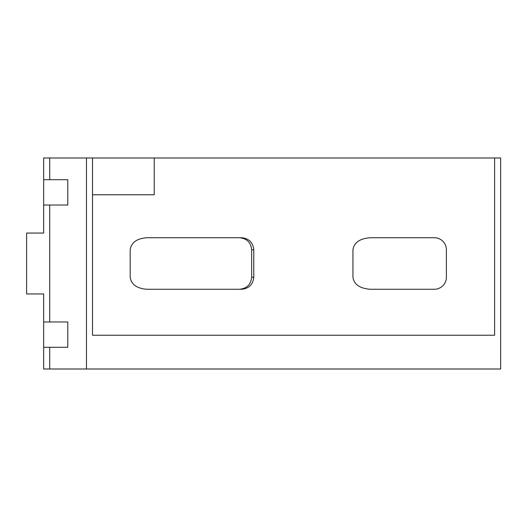 <?xml version="1.0" encoding="UTF-8"?>
<svg xmlns="http://www.w3.org/2000/svg" width="527" height="527" viewBox="0 0 527 527"><rect width="100%" height="100%" fill="white"/><g stroke="black" fill="none" stroke-linecap="round" stroke-linejoin="round"><path stroke-width="0.79" d="M239.594 289.27C246.873 288.506 250.892 284.488 251.662 277.215L251.662 249.785C250.892 242.512 246.873 238.494 239.594 237.73M49.696 157.995L43.669 157.995L43.669 179.7L49.696 179.7L49.696 157.995L92.502 157.995L92.502 335.244L494.622 335.244L494.622 157.995L154.233 157.995L154.233 194.773L92.502 194.773M253.77 249.785C253.006 242.512 248.981 238.494 241.702 237.73L146.974 237.73C136.842 238.494 131.249 242.512 130.182 249.785L130.182 277.215C131.249 284.488 136.842 288.506 146.974 289.27L241.702 289.27C248.981 288.506 253.006 284.488 253.77 277.215L253.77 249.785L251.662 249.785M434.334 237.73L370.422 237.73C359.882 238.494 354.058 242.512 352.945 249.785L352.945 277.215C354.058 284.488 359.882 288.506 370.422 289.27L434.334 289.27A12.055 12.055 0 0 0 446.389 277.215L446.389 249.785A12.055 12.055 0 0 0 434.334 237.73M494.622 157.995L500.65 157.995L500.65 369.005L49.696 369.005L49.696 347.3L67.785 347.3L67.785 321.977L49.696 321.977L49.696 205.023L43.669 205.023L43.669 233.053L26.613 233.053L26.613 293.947L26.613 233.053M49.696 347.3L43.669 347.3L43.669 369.005L49.696 369.005M92.502 157.995L154.233 157.995M86.474 157.995L86.474 369.005M43.669 347.3L43.669 293.947L26.613 293.947M43.669 321.977L49.696 321.977M43.669 205.023L43.669 179.7M49.696 205.023L67.785 205.023L67.785 179.7L49.696 179.7M251.662 277.215L253.77 277.215"/></g></svg>
